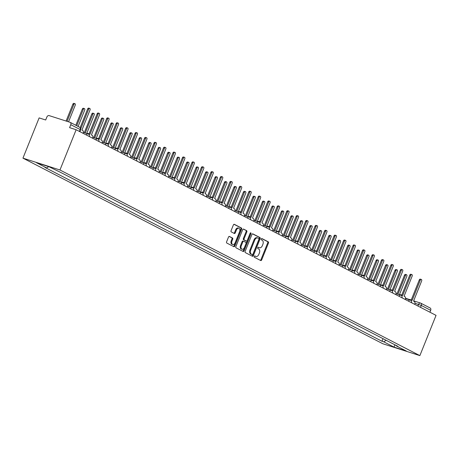 <?xml version="1.0" encoding="UTF-8"?>
<svg xmlns="http://www.w3.org/2000/svg" width="459" height="459" viewBox="0 0 459 459"><rect width="100%" height="100%" fill="white"/><g stroke="black" fill="none" stroke-linecap="round" stroke-linejoin="round"><path stroke-width="0.69" d="M254.223 256.397A0.711 0.465 107.7 0 0 254.378 257.269L260.712 260.534A1.01 0.666 107.7 0 0 260.781 260.563A1.01 0.666 107.7 0 0 261.682 259.903L268.458 243.058A1.01 0.666 107.7 0 0 268.24 241.813L261.905 238.542A0.711 0.465 107.7 0 0 261.378 239.856L262.198 240.281A3.242 2.129 107.7 0 1 262.898 244.257L262.336 245.663A3.242 2.129 107.7 0 1 259.438 247.762A3.242 2.129 107.7 0 1 259.226 247.676L258.406 247.252A0.711 0.465 107.7 0 0 257.878 248.56L258.698 248.985A3.242 2.129 107.7 0 1 259.398 252.966L258.836 254.366A3.242 2.129 107.7 0 1 255.938 256.472A3.242 2.129 107.7 0 1 255.726 256.38L254.906 255.956A0.711 0.465 107.7 0 0 254.223 256.397M229.471 236.454A1.01 0.666 107.7 0 0 229.408 236.425A1.01 0.666 107.7 0 0 228.502 237.085L226.603 241.813A1.01 0.666 107.7 0 0 226.821 243.058L233.855 246.684A1.01 0.666 107.7 0 0 233.924 246.713A1.01 0.666 107.7 0 0 234.824 246.053L241.6 229.202A1.01 0.666 107.7 0 0 241.382 227.962L234.348 224.331A1.01 0.666 107.7 0 0 234.279 224.302A1.01 0.666 107.7 0 0 233.373 224.962L231.078 230.67A1.01 0.666 107.7 0 0 231.296 231.915L234.308 233.47A1.01 0.666 107.7 0 0 234.377 233.493A1.01 0.666 107.7 0 0 235.283 232.839L236.419 230.005A2.708 1.779 107.7 0 1 238.841 228.249A2.708 1.779 107.7 0 1 239.609 231.652L235.151 242.748A2.708 1.779 107.7 0 1 232.73 244.504A2.708 1.779 107.7 0 1 231.961 241.101L232.702 239.254A1.01 0.666 107.7 0 0 232.483 238.009L229.334 236.408M59.963 169.991L76.142 129.742L436.05 315.367L419.87 355.616L59.963 169.991L22.95 158.143L382.858 343.768L419.87 355.616M245.14 251.371A1.01 0.666 107.7 0 0 245.358 252.616L252.393 256.242A1.01 0.666 107.7 0 0 252.461 256.271A1.01 0.666 107.7 0 0 253.368 255.617L260.138 238.766A1.01 0.666 107.7 0 0 259.92 237.521L252.886 233.895A1.01 0.666 107.7 0 0 252.817 233.866A1.01 0.666 107.7 0 0 251.916 234.526L245.14 251.371M243.127 251.463L236.092 247.837A1.01 0.666 107.7 0 1 235.869 246.592L242.645 229.741A1.01 0.666 107.7 0 1 243.551 229.087A1.01 0.666 107.7 0 1 243.614 229.116L246.626 230.665A1.01 0.666 107.7 0 1 246.844 231.91L244.102 238.743A1.01 0.666 107.7 0 0 244.32 239.988L246.317 241.015A1.01 0.666 107.7 0 0 246.385 241.044A1.01 0.666 107.7 0 0 247.292 240.39L250.149 233.275A0.711 0.465 107.7 0 1 250.981 233.706L244.096 250.838A1.01 0.666 107.7 0 1 243.19 251.492A1.01 0.666 107.7 0 1 243.127 251.463M76.142 129.742L69.59 127.648L70.778 124.693A2.066 1.543 -62.7 0 0 70.244 122.387A2.066 1.543 -62.7 0 0 70.066 122.312L49.113 115.605A2.066 1.543 -62.7 0 0 46.87 117.039L45.682 119.994L39.13 117.9L22.95 158.143M429.974 307.932A2.066 1.543 117.3 0 1 430.152 308.006A2.066 1.543 117.3 0 1 430.685 310.313L421.276 305.459L414.993 303.21M429.928 312.212L430.685 310.313M396.042 345.392L396.163 345.793L406.37 351.055L393.931 347.073L383.73 341.812L386.134 340.28M48.74 166.634L46.657 167.965L44.919 167.409L381.991 341.255L383.73 341.812M46.657 167.965L36.45 162.704L48.889 166.686L60.829 172.504L397.907 346.35L396.163 345.793M383.03 338.673L381.991 341.255M393.931 347.073L395.038 344.87M254.613 255.95L254.986 256.145A3.242 2.129 107.7 0 0 255.198 256.231A3.242 2.129 107.7 0 0 255.428 256.283M258.928 247.579A3.242 2.129 107.7 0 1 258.698 247.527A3.242 2.129 107.7 0 1 258.486 247.435L258.113 247.246M260.31 260.328A1.01 0.666 107.7 0 0 260.942 259.668L267.717 242.817A1.01 0.666 107.7 0 0 267.499 241.577L261.613 238.542M251.997 256.036A1.01 0.666 107.7 0 0 252.628 255.382L259.398 238.531A1.01 0.666 107.7 0 0 259.18 237.286L252.548 233.866M252.266 254.596A0.711 0.465 107.7 0 0 252.949 254.154L258.893 239.363A0.711 0.465 107.7 0 0 258.738 238.496L257.872 238.049A3.242 2.129 107.7 0 0 257.66 237.957A3.242 2.129 107.7 0 0 254.762 240.063L250.7 250.172A3.242 2.129 107.7 0 0 251.4 254.148L252.266 254.596L251.526 254.361A0.711 0.465 107.7 0 0 251.624 254.389M257.132 237.814A3.242 2.129 107.7 0 0 256.92 237.722A3.242 2.129 107.7 0 0 254.022 239.822L254.762 240.063M251.526 254.361L250.66 253.913A3.242 2.129 107.7 0 1 249.96 249.931L254.022 239.822M243.276 229.081L246.626 230.665M245.714 240.826A1.01 0.666 107.7 0 1 245.645 240.809A1.01 0.666 107.7 0 1 245.576 240.78L243.58 239.753A1.01 0.666 107.7 0 1 243.362 238.508L246.104 231.675A1.01 0.666 107.7 0 0 245.886 230.429M242.725 251.257A1.01 0.666 107.7 0 0 243.356 250.597L250.241 233.47A0.711 0.465 107.7 0 0 250.316 233M241.25 245.835A2.708 1.779 107.7 0 0 242.019 249.237A2.708 1.779 107.7 0 0 244.44 247.481L246.013 243.574A1.01 0.666 107.7 0 0 245.789 242.329L243.792 241.296A1.01 0.666 107.7 0 0 243.723 241.268A1.01 0.666 107.7 0 0 242.822 241.927L241.25 245.835L240.51 245.599A2.708 1.779 107.7 0 0 241.279 249.002L242.019 249.237M243.654 241.25L243.052 241.061A1.01 0.666 107.7 0 0 242.983 241.032A1.01 0.666 107.7 0 0 242.082 241.692L242.822 241.927M240.51 245.599L242.082 241.692M232.73 244.504L231.99 244.263A2.708 1.779 107.7 0 1 231.221 240.866L231.961 239.013A1.01 0.666 107.7 0 0 231.743 237.773L229.133 236.425M238.841 228.249L238.101 228.014A2.708 1.779 107.7 0 0 235.679 229.77L236.419 230.005M233.906 233.264A1.01 0.666 107.7 0 0 234.543 232.604L235.679 229.77M233.453 246.477A1.01 0.666 107.7 0 0 234.084 245.817L240.86 228.966A1.01 0.666 107.7 0 0 240.642 227.721L234.004 224.302M399.405 294.741L406.852 276.209A1.188 0.78 107.7 0 0 406.513 274.723A1.188 0.78 107.7 0 0 405.452 275.492L397.907 294.259M396.949 293.955L404.494 275.182A1.188 0.78 -72.3 0 1 405.549 274.413L406.513 274.723M414.672 304.34L414.787 304.059A2.066 1.354 107.7 0 0 414.339 301.529L413.548 301.121L421.655 280.948A1.188 0.78 107.7 0 0 421.316 279.462A1.188 0.78 107.7 0 0 420.26 280.231L412.148 300.398L411.362 299.991A2.066 1.354 107.7 0 0 411.224 299.934A2.066 1.354 107.7 0 0 410.312 300.088A2.066 1.354 -72.3 0 0 410.18 300.043L405.492 298.539M409.353 299.779A2.066 1.354 -72.3 0 1 410.26 299.629A2.066 1.354 -72.3 0 1 410.398 299.687M411.247 299.945L419.296 279.921A1.188 0.78 -72.3 0 1 420.358 279.152L421.316 279.462M389.926 289.853L397.379 271.326A1.188 0.78 107.7 0 0 397.041 269.835A1.188 0.78 107.7 0 0 395.979 270.603L388.434 289.377M387.471 289.067L395.015 270.294A1.188 0.78 -72.3 0 1 396.077 269.525L397.041 269.835M380.454 284.964L387.901 266.438A1.188 0.78 107.7 0 0 387.562 264.946A1.188 0.78 107.7 0 0 386.507 265.715L378.962 284.488M377.998 284.178L385.543 265.411A1.188 0.78 -72.3 0 1 386.604 264.642L387.562 264.946M405.199 299.457L405.308 299.176A2.066 1.354 107.7 0 0 404.861 296.64L404.075 296.233L412.182 276.066A1.188 0.78 107.7 0 0 411.843 274.574A1.188 0.78 107.7 0 0 410.782 275.343L402.675 295.516L401.889 295.108A2.066 1.354 107.7 0 0 401.745 295.051A2.066 1.354 107.7 0 0 400.833 295.2M399.875 294.89A2.066 1.354 -72.3 0 1 400.787 294.741A2.066 1.354 -72.3 0 1 400.925 294.798M401.774 295.057L409.824 275.033A1.188 0.78 -72.3 0 1 410.88 274.264L411.843 274.574M395.721 294.569L395.836 294.288A2.066 1.354 107.7 0 0 395.388 291.752L394.597 291.345L402.704 271.177A1.188 0.78 107.7 0 0 402.371 269.685A1.188 0.78 107.7 0 0 401.309 270.454L393.202 290.627L392.411 290.22A2.066 1.354 107.7 0 0 392.273 290.163A2.066 1.354 107.7 0 0 391.361 290.317M390.402 290.002A2.066 1.354 -72.3 0 1 391.309 289.853A2.066 1.354 -72.3 0 1 391.447 289.91M392.296 290.168L400.346 270.15A1.188 0.78 -72.3 0 1 401.407 269.381L402.371 269.685M370.981 280.082L378.428 261.55A1.188 0.78 107.7 0 0 378.09 260.064A1.188 0.78 107.7 0 0 377.028 260.832L369.484 279.6M368.525 279.29L376.07 260.523A1.188 0.78 -72.3 0 1 377.126 259.754L378.09 260.064M361.503 275.193L368.956 256.667A1.188 0.78 107.7 0 0 368.617 255.175A1.188 0.78 107.7 0 0 367.556 255.944L360.011 274.712M359.047 274.407L366.592 255.634A1.188 0.78 -72.3 0 1 367.653 254.865L368.617 255.175M352.03 270.305L359.477 251.779A1.188 0.78 107.7 0 0 359.139 250.287A1.188 0.78 107.7 0 0 358.083 251.056L350.538 269.829M349.574 269.519L357.119 250.752A1.188 0.78 -72.3 0 1 358.181 249.983L359.139 250.287M386.249 289.681L386.363 289.399A2.066 1.354 107.7 0 0 385.916 286.869L385.124 286.462L393.231 266.289A1.188 0.78 107.7 0 0 392.893 264.803A1.188 0.78 107.7 0 0 391.837 265.572L383.724 285.739L382.938 285.332A2.066 1.354 107.7 0 0 382.8 285.274A2.066 1.354 107.7 0 0 381.888 285.429A2.066 1.354 -72.3 0 0 381.756 285.383L377.069 283.88M380.93 285.119A2.066 1.354 -72.3 0 1 381.836 284.97A2.066 1.354 -72.3 0 1 381.974 285.028M382.823 285.286L390.873 265.262A1.188 0.78 -72.3 0 1 391.934 264.493L392.893 264.803M376.776 284.798L376.885 284.517A2.066 1.354 107.7 0 0 376.437 281.981L375.651 281.574L383.758 261.406A1.188 0.78 107.7 0 0 383.42 259.914A1.188 0.78 107.7 0 0 382.358 260.683L374.251 280.856L373.465 280.449A2.066 1.354 107.7 0 0 373.322 280.392A2.066 1.354 107.7 0 0 372.41 280.541M371.451 280.231A2.066 1.354 -72.3 0 1 372.364 280.082A2.066 1.354 -72.3 0 1 372.501 280.139M373.351 280.397L381.4 260.373A1.188 0.78 -72.3 0 1 382.456 259.605L383.42 259.914M367.298 279.91L367.412 279.629A2.066 1.354 107.7 0 0 366.965 277.093L366.173 276.685L374.286 256.518A1.188 0.78 107.7 0 0 373.947 255.026A1.188 0.78 107.7 0 0 372.886 255.795L364.779 275.968L363.987 275.561A2.066 1.354 107.7 0 0 363.849 275.503A2.066 1.354 107.7 0 0 362.937 275.658M361.979 275.343A2.066 1.354 -72.3 0 1 362.885 275.193A2.066 1.354 -72.3 0 1 363.023 275.251M363.872 275.509L371.922 255.491A1.188 0.78 -72.3 0 1 372.983 254.716L373.947 255.026M342.557 265.422L350.005 246.89A1.188 0.78 107.7 0 0 349.666 245.404A1.188 0.78 107.7 0 0 348.605 246.173L341.06 264.941M340.102 264.631L347.647 245.863A1.188 0.78 -72.3 0 1 348.702 245.095L349.666 245.404M357.825 275.021L357.94 274.74A2.066 1.354 107.7 0 0 357.492 272.21L356.7 271.803L364.807 251.63A1.188 0.78 107.7 0 0 364.469 250.144A1.188 0.78 107.7 0 0 363.413 250.912L355.3 271.08L354.514 270.672A2.066 1.354 107.7 0 0 354.377 270.615A2.066 1.354 107.7 0 0 353.464 270.77A2.066 1.354 -72.3 0 0 353.332 270.724L348.645 269.221M352.506 270.46A2.066 1.354 -72.3 0 1 353.413 270.311A2.066 1.354 -72.3 0 1 353.55 270.368M354.4 270.626L362.449 250.603A1.188 0.78 -72.3 0 1 363.511 249.834L364.469 250.144M333.079 260.534L340.532 242.008A1.188 0.78 107.7 0 0 340.194 240.516A1.188 0.78 107.7 0 0 339.132 241.285L331.587 260.052M330.623 259.748L338.168 240.975A1.188 0.78 -72.3 0 1 339.23 240.206L340.194 240.516M348.352 270.139L348.461 269.858A2.066 1.354 107.7 0 0 348.014 267.322L347.228 266.914L355.335 246.747A1.188 0.78 107.7 0 0 354.996 245.255A1.188 0.78 107.7 0 0 353.935 246.024L345.828 266.197L345.042 265.79A2.066 1.354 107.7 0 0 344.898 265.732A2.066 1.354 107.7 0 0 343.986 265.881M343.028 265.572A2.066 1.354 -72.3 0 1 343.94 265.422A2.066 1.354 -72.3 0 1 344.078 265.48M344.927 265.738L352.977 245.714A1.188 0.78 -72.3 0 1 354.032 244.945L354.996 245.255M323.606 255.646L331.054 237.119A1.188 0.78 107.7 0 0 330.715 235.628A1.188 0.78 107.7 0 0 329.66 236.396L322.115 255.17M321.151 254.86L328.696 236.092A1.188 0.78 -72.3 0 1 329.757 235.324L330.715 235.628M338.874 265.25L338.989 264.969A2.066 1.354 107.7 0 0 338.541 262.433L337.749 262.026L345.862 241.859A1.188 0.78 107.7 0 0 345.524 240.367A1.188 0.78 107.7 0 0 344.462 241.136L336.355 261.309L335.563 260.901A2.066 1.354 107.7 0 0 335.426 260.844A2.066 1.354 107.7 0 0 334.513 260.999A2.066 1.354 -72.3 0 0 334.387 260.953L329.694 259.45M333.555 260.683A2.066 1.354 -72.3 0 1 334.462 260.534A2.066 1.354 -72.3 0 1 334.6 260.592M335.449 260.85L343.498 240.832A1.188 0.78 -72.3 0 1 344.56 240.057L345.524 240.367M314.134 250.757L321.581 232.231A1.188 0.78 107.7 0 0 321.243 230.745A1.188 0.78 107.7 0 0 320.181 231.514L312.636 250.281M311.678 249.971L319.223 231.204A1.188 0.78 -72.3 0 1 320.279 230.435L321.243 230.745M329.401 260.362L329.516 260.081A2.066 1.354 107.7 0 0 329.069 257.551L328.277 257.143L336.384 236.97A1.188 0.78 107.7 0 0 336.045 235.478A1.188 0.78 107.7 0 0 334.99 236.253L326.877 256.42L326.091 256.013A2.066 1.354 107.7 0 0 325.953 255.956A2.066 1.354 107.7 0 0 325.041 256.111M324.083 255.801A2.066 1.354 -72.3 0 1 324.989 255.652A2.066 1.354 -72.3 0 1 325.127 255.703M325.976 255.967L334.026 235.943A1.188 0.78 -72.3 0 1 335.087 235.174L336.045 235.478M304.656 245.875L312.109 227.348A1.188 0.78 107.7 0 0 311.77 225.857A1.188 0.78 107.7 0 0 310.709 226.626L303.164 245.393M302.2 245.089L309.745 226.316A1.188 0.78 -72.3 0 1 310.806 225.547L311.77 225.857M295.183 240.986L302.63 222.46A1.188 0.78 107.7 0 0 302.292 220.968A1.188 0.78 107.7 0 0 301.236 221.737L293.691 240.51M292.727 240.2L300.272 221.433A1.188 0.78 -72.3 0 1 301.334 220.664L302.292 220.968M285.71 236.098L293.158 217.572A1.188 0.78 107.7 0 0 292.819 216.086A1.188 0.78 107.7 0 0 291.758 216.855L284.213 235.622M283.255 235.312L290.799 216.545A1.188 0.78 -72.3 0 1 291.855 215.776L292.819 216.086M276.232 231.216L283.685 212.689A1.188 0.78 107.7 0 0 283.346 211.197A1.188 0.78 107.7 0 0 282.285 211.966L274.74 230.734M273.776 230.429L281.321 211.656A1.188 0.78 -72.3 0 1 282.383 210.888L283.346 211.197M266.759 226.327L274.207 207.801A1.188 0.78 107.7 0 0 273.868 206.309A1.188 0.78 107.7 0 0 272.812 207.078L265.268 225.851M264.304 225.541L271.848 206.774A1.188 0.78 -72.3 0 1 272.91 205.999L273.868 206.309M257.287 221.439L264.734 202.912A1.188 0.78 107.7 0 0 264.395 201.426A1.188 0.78 107.7 0 0 263.334 202.195L255.789 220.963M254.831 220.653L262.376 201.885A1.188 0.78 -72.3 0 1 263.432 201.117L264.395 201.426M319.929 255.479L320.038 255.198A2.066 1.354 107.7 0 0 319.59 252.662L318.804 252.255L326.911 232.082A1.188 0.78 107.7 0 0 326.573 230.596A1.188 0.78 107.7 0 0 325.511 231.365L317.404 251.532L316.618 251.13A2.066 1.354 107.7 0 0 316.475 251.073A2.066 1.354 107.7 0 0 315.562 251.222M314.604 250.912A2.066 1.354 -72.3 0 1 315.517 250.763A2.066 1.354 -72.3 0 1 315.654 250.821M316.503 251.079L324.553 231.055A1.188 0.78 -72.3 0 1 325.609 230.286L326.573 230.596M310.45 250.591L310.565 250.31A2.066 1.354 107.7 0 0 310.118 247.774L309.326 247.367L317.439 227.199A1.188 0.78 107.7 0 0 317.1 225.708A1.188 0.78 107.7 0 0 316.039 226.476L307.932 246.649L307.14 246.242A2.066 1.354 107.7 0 0 307.002 246.185L315.075 226.172A1.188 0.78 -72.3 0 1 316.136 225.398L317.1 225.708M305.132 246.024A2.066 1.354 -72.3 0 1 306.038 245.875A2.066 1.354 -72.3 0 1 306.176 245.932M306.038 245.875L307.002 246.185A2.066 1.354 107.7 0 0 306.09 246.334A2.066 1.354 -72.3 0 0 305.964 246.294L301.27 244.79M300.978 245.703L301.093 245.422A2.066 1.354 107.7 0 0 300.645 242.891L299.853 242.484L307.96 222.311A1.188 0.78 107.7 0 0 307.622 220.819A1.188 0.78 107.7 0 0 306.566 221.594L298.453 241.761L297.667 241.354A2.066 1.354 107.7 0 0 297.53 241.296A2.066 1.354 107.7 0 0 296.617 241.451A2.066 1.354 -72.3 0 0 296.485 241.405L291.798 239.902M295.659 241.141A2.066 1.354 -72.3 0 1 296.566 240.986A2.066 1.354 -72.3 0 1 296.703 241.044M297.552 241.308L305.602 221.284A1.188 0.78 -72.3 0 1 306.664 220.515L307.622 220.819M291.505 240.82L291.614 240.539A2.066 1.354 107.7 0 0 291.167 238.003L290.381 237.596L298.488 217.423A1.188 0.78 107.7 0 0 298.149 215.937A1.188 0.78 107.7 0 0 297.088 216.705L288.981 236.873L288.195 236.465A2.066 1.354 107.7 0 0 288.051 236.414A2.066 1.354 107.7 0 0 287.139 236.563M286.181 236.253A2.066 1.354 -72.3 0 1 287.093 236.104A2.066 1.354 -72.3 0 1 287.231 236.161M288.08 236.419L296.13 216.396A1.188 0.78 -72.3 0 1 297.185 215.627L298.149 215.937M282.027 235.932L282.142 235.651A2.066 1.354 107.7 0 0 281.694 233.115L280.902 232.707L289.015 212.54A1.188 0.78 107.7 0 0 288.677 211.048A1.188 0.78 107.7 0 0 287.615 211.817L279.508 231.99L278.716 231.583A2.066 1.354 107.7 0 0 278.579 231.525A2.066 1.354 107.7 0 0 277.666 231.675A2.066 1.354 -72.3 0 0 277.54 231.634L272.847 230.131M276.708 231.365A2.066 1.354 -72.3 0 1 277.615 231.216A2.066 1.354 -72.3 0 1 277.752 231.273M278.602 231.531L286.651 211.513A1.188 0.78 -72.3 0 1 287.713 210.738L288.677 211.048M272.554 231.043L272.669 230.762A2.066 1.354 107.7 0 0 272.221 228.232L271.43 227.825L279.537 207.652A1.188 0.78 107.7 0 0 279.198 206.16A1.188 0.78 107.7 0 0 278.143 206.934L270.03 227.102L269.244 226.694A2.066 1.354 107.7 0 0 269.106 226.637A2.066 1.354 107.7 0 0 268.194 226.792A2.066 1.354 -72.3 0 0 268.062 226.746L263.374 225.243M267.236 226.482A2.066 1.354 -72.3 0 1 268.142 226.327A2.066 1.354 -72.3 0 1 268.28 226.385M269.129 226.648L277.179 206.625A1.188 0.78 -72.3 0 1 278.24 205.856L279.198 206.16M247.808 216.556L255.261 198.03A1.188 0.78 107.7 0 0 254.923 196.538A1.188 0.78 107.7 0 0 253.861 197.307L246.317 216.074M245.353 215.77L252.898 196.997A1.188 0.78 -72.3 0 1 253.959 196.228L254.923 196.538M263.082 226.161L263.191 225.88A2.066 1.354 107.7 0 0 262.743 223.344L261.957 222.936L270.064 202.763A1.188 0.78 107.7 0 0 269.726 201.277A1.188 0.78 107.7 0 0 268.664 202.046L260.557 222.213L259.771 221.806A2.066 1.354 107.7 0 0 259.633 221.749A2.066 1.354 107.7 0 0 258.715 221.904M257.757 221.594A2.066 1.354 -72.3 0 1 258.669 221.445A2.066 1.354 -72.3 0 1 258.807 221.502M259.656 221.76L267.706 201.736A1.188 0.78 -72.3 0 1 268.762 200.967L269.726 201.277M238.336 211.668L245.783 193.141A1.188 0.78 107.7 0 0 245.45 191.65A1.188 0.78 107.7 0 0 244.389 192.419L236.844 211.192M235.88 210.882L243.425 192.114A1.188 0.78 -72.3 0 1 244.486 191.34L245.45 191.65M253.603 221.272L253.718 220.991A2.066 1.354 107.7 0 0 253.27 218.455L252.479 218.048L260.592 197.881A1.188 0.78 107.7 0 0 260.253 196.389A1.188 0.78 107.7 0 0 259.192 197.158L251.084 217.331L250.293 216.923A2.066 1.354 107.7 0 0 250.155 216.866A2.066 1.354 107.7 0 0 249.243 217.015M248.285 216.705A2.066 1.354 -72.3 0 1 249.191 216.556A2.066 1.354 -72.3 0 1 249.329 216.614M250.178 216.872L258.228 196.848A1.188 0.78 -72.3 0 1 259.289 196.079L260.253 196.389M228.863 206.779L236.31 188.253A1.188 0.78 107.7 0 0 235.972 186.761A1.188 0.78 107.7 0 0 234.91 187.536L227.366 206.303M226.407 205.993L233.952 187.226A1.188 0.78 -72.3 0 1 235.008 186.457L235.972 186.761M244.131 216.384L244.245 216.103A2.066 1.354 107.7 0 0 243.798 213.573L243.006 213.165L251.113 192.992A1.188 0.78 107.7 0 0 250.775 191.501A1.188 0.78 107.7 0 0 249.719 192.275L241.606 212.442L240.82 212.035A2.066 1.354 107.7 0 0 240.682 211.978A2.066 1.354 107.7 0 0 239.77 212.133A2.066 1.354 -72.3 0 0 239.638 212.087L234.951 210.583M238.812 211.823A2.066 1.354 -72.3 0 1 239.718 211.668A2.066 1.354 -72.3 0 1 239.856 211.725M240.705 211.989L248.755 191.965A1.188 0.78 -72.3 0 1 249.816 191.196L250.775 191.501M219.385 201.897L226.838 183.365A1.188 0.78 107.7 0 0 226.499 181.879A1.188 0.78 107.7 0 0 225.438 182.648L217.893 201.415M216.929 201.111L224.474 182.338A1.188 0.78 -72.3 0 1 225.535 181.569L226.499 181.879M234.658 211.501L234.767 211.22A2.066 1.354 107.7 0 0 234.319 208.684L233.533 208.277L241.641 188.104A1.188 0.78 107.7 0 0 241.302 186.618A1.188 0.78 107.7 0 0 240.241 187.387L232.134 207.554L231.347 207.147A2.066 1.354 107.7 0 0 231.21 207.089L239.282 187.077A1.188 0.78 -72.3 0 1 240.338 186.308L241.302 186.618M229.334 206.934A2.066 1.354 -72.3 0 1 230.246 206.785A2.066 1.354 -72.3 0 1 230.384 206.843M230.246 206.785L231.21 207.089A2.066 1.354 107.7 0 0 230.292 207.244M209.912 197.009L217.359 178.482A1.188 0.78 107.7 0 0 217.027 176.99A1.188 0.78 107.7 0 0 215.965 177.759L208.42 196.532M207.457 196.222L215.001 177.455A1.188 0.78 -72.3 0 1 216.063 176.681L217.027 176.99M225.18 206.613L225.294 206.332A2.066 1.354 107.7 0 0 224.847 203.796L224.055 203.389L232.168 183.221A1.188 0.78 107.7 0 0 231.829 181.73A1.188 0.78 107.7 0 0 230.768 182.498L222.661 202.671L221.869 202.264A2.066 1.354 107.7 0 0 221.731 202.207A2.066 1.354 107.7 0 0 220.819 202.356M219.861 202.046A2.066 1.354 -72.3 0 1 220.768 201.897A2.066 1.354 -72.3 0 1 220.905 201.954M221.754 202.212L229.804 182.189A1.188 0.78 -72.3 0 1 230.866 181.42L231.829 181.73M200.44 192.12L207.887 173.594A1.188 0.78 107.7 0 0 207.548 172.102A1.188 0.78 107.7 0 0 206.487 172.877L198.942 191.644M197.984 191.334L205.529 172.567A1.188 0.78 -72.3 0 1 206.584 171.798L207.548 172.102M215.707 201.725L215.822 201.444A2.066 1.354 107.7 0 0 215.374 198.913L214.582 198.506L222.69 178.333A1.188 0.78 107.7 0 0 222.357 176.841A1.188 0.78 107.7 0 0 221.295 177.61L213.188 197.783L212.397 197.376A2.066 1.354 107.7 0 0 212.259 197.318A2.066 1.354 107.7 0 0 211.347 197.473A2.066 1.354 -72.3 0 0 211.215 197.427L206.527 195.924M210.388 197.163A2.066 1.354 -72.3 0 1 211.295 197.009A2.066 1.354 -72.3 0 1 211.433 197.066M212.282 197.33L220.331 177.306A1.188 0.78 -72.3 0 1 221.393 176.537L222.357 176.841M190.961 187.238L198.414 168.705A1.188 0.78 107.7 0 0 198.076 167.219A1.188 0.78 107.7 0 0 197.014 167.988L189.469 186.756M188.506 186.452L196.05 167.678A1.188 0.78 -72.3 0 1 197.112 166.91L198.076 167.219M206.234 196.842L206.343 196.561A2.066 1.354 107.7 0 0 205.896 194.025L205.11 193.618L213.217 173.445A1.188 0.78 107.7 0 0 212.878 171.959A1.188 0.78 107.7 0 0 211.817 172.727L203.71 192.895L202.924 192.487A2.066 1.354 107.7 0 0 202.786 192.43A2.066 1.354 107.7 0 0 201.868 192.585M200.91 192.275A2.066 1.354 -72.3 0 1 201.822 192.126A2.066 1.354 -72.3 0 1 201.96 192.183M202.809 192.441L210.859 172.418A1.188 0.78 -72.3 0 1 211.915 171.649L212.878 171.959M181.489 182.349L188.936 163.823A1.188 0.78 107.7 0 0 188.603 162.331A1.188 0.78 107.7 0 0 187.542 163.1L179.997 181.873M179.033 181.563L186.578 162.796A1.188 0.78 -72.3 0 1 187.639 162.021L188.603 162.331M196.756 191.954L196.871 191.673A2.066 1.354 107.7 0 0 196.423 189.137L195.632 188.729L203.744 168.562A1.188 0.78 107.7 0 0 203.406 167.07A1.188 0.78 107.7 0 0 202.344 167.839L194.237 188.012L193.446 187.605A2.066 1.354 107.7 0 0 193.308 187.547A2.066 1.354 107.7 0 0 192.396 187.697A2.066 1.354 -72.3 0 0 192.269 187.651L187.576 186.153M191.437 187.387A2.066 1.354 -72.3 0 1 192.344 187.238A2.066 1.354 -72.3 0 1 192.487 187.295M193.331 187.553L201.381 167.529A1.188 0.78 -72.3 0 1 202.442 166.76L203.406 167.07M172.016 177.461L179.463 158.934A1.188 0.78 107.7 0 0 179.125 157.443A1.188 0.78 107.7 0 0 178.063 158.217L170.518 176.985M169.56 176.675L177.105 157.907A1.188 0.78 -72.3 0 1 178.161 157.139L179.125 157.443M187.283 187.065L187.398 186.784A2.066 1.354 107.7 0 0 186.951 184.254L186.159 183.847L194.266 163.674A1.188 0.78 107.7 0 0 193.933 162.182A1.188 0.78 107.7 0 0 192.872 162.951L184.765 183.124L183.973 182.716A2.066 1.354 107.7 0 0 183.835 182.659A2.066 1.354 107.7 0 0 182.923 182.814M181.965 182.498A2.066 1.354 -72.3 0 1 182.871 182.349A2.066 1.354 -72.3 0 1 183.009 182.407M183.858 182.671L191.908 162.647A1.188 0.78 -72.3 0 1 192.969 161.878L193.933 162.182M162.538 172.578L169.991 154.046A1.188 0.78 107.7 0 0 169.652 152.56A1.188 0.78 107.7 0 0 168.591 153.329L161.046 172.096M160.082 171.792L167.627 153.019A1.188 0.78 -72.3 0 1 168.688 152.25L169.652 152.56M177.811 182.183L177.92 181.902A2.066 1.354 107.7 0 0 177.472 179.366L176.686 178.958L184.793 158.785A1.188 0.78 107.7 0 0 184.455 157.299A1.188 0.78 107.7 0 0 183.393 158.068L175.286 178.235L174.5 177.828A2.066 1.354 107.7 0 0 174.363 177.771A2.066 1.354 107.7 0 0 173.445 177.926M172.486 177.616A2.066 1.354 -72.3 0 1 173.399 177.467A2.066 1.354 -72.3 0 1 173.536 177.524M174.386 177.782L182.435 157.758A1.188 0.78 -72.3 0 1 183.491 156.989L184.455 157.299M153.065 167.69L160.512 149.164A1.188 0.78 107.7 0 0 160.18 147.672A1.188 0.78 107.7 0 0 159.118 148.441L151.573 167.214M150.609 166.904L158.154 148.137A1.188 0.78 -72.3 0 1 159.216 147.362L160.18 147.672M168.333 177.294L168.447 177.013A2.066 1.354 107.7 0 0 168 174.477L167.208 174.07L175.321 153.903A1.188 0.78 107.7 0 0 174.982 152.411A1.188 0.78 107.7 0 0 173.921 153.18L165.814 173.353L165.022 172.945A2.066 1.354 107.7 0 0 164.884 172.888A2.066 1.354 107.7 0 0 163.972 173.037A2.066 1.354 -72.3 0 0 163.846 172.991L159.153 171.494M163.014 172.727A2.066 1.354 -72.3 0 1 163.92 172.578A2.066 1.354 -72.3 0 1 164.064 172.636M164.913 172.894L172.957 152.87A1.188 0.78 -72.3 0 1 174.018 152.101L174.982 152.411M143.592 162.802L151.04 144.275A1.188 0.78 107.7 0 0 150.701 142.783A1.188 0.78 107.7 0 0 149.64 143.558L142.095 162.325M141.137 162.016L148.682 143.248A1.188 0.78 -72.3 0 1 149.737 142.479L150.701 142.783M158.86 172.406L158.975 172.125A2.066 1.354 107.7 0 0 158.527 169.595L157.735 169.187L165.842 149.014A1.188 0.78 107.7 0 0 165.51 147.523A1.188 0.78 107.7 0 0 164.448 148.291L156.341 168.464L155.549 168.057A2.066 1.354 107.7 0 0 155.412 168A2.066 1.354 107.7 0 0 154.499 168.155A2.066 1.354 -72.3 0 0 154.367 168.109L149.68 166.606M153.541 167.839A2.066 1.354 -72.3 0 1 154.448 167.69A2.066 1.354 -72.3 0 1 154.585 167.747M155.435 168.011L163.484 147.987A1.188 0.78 -72.3 0 1 164.546 147.219L165.51 147.523M134.114 157.919L141.567 139.387A1.188 0.78 107.7 0 0 141.229 137.901A1.188 0.78 107.7 0 0 140.167 138.67L132.622 157.437M131.658 157.133L139.203 138.36A1.188 0.78 -72.3 0 1 140.265 137.591L141.229 137.901M149.387 167.524L149.496 167.237A2.066 1.354 107.7 0 0 149.049 164.706L148.263 164.299L156.37 144.126A1.188 0.78 107.7 0 0 156.031 142.64A1.188 0.78 107.7 0 0 154.97 143.409L146.863 163.576L146.077 163.169A2.066 1.354 107.7 0 0 145.939 163.111A2.066 1.354 107.7 0 0 145.021 163.266M144.063 162.956A2.066 1.354 -72.3 0 1 144.975 162.807A2.066 1.354 -72.3 0 1 145.113 162.865M145.962 163.123L154.012 143.099A1.188 0.78 -72.3 0 1 155.067 142.33L156.031 142.64M124.641 153.031L132.089 134.504A1.188 0.78 107.7 0 0 131.756 133.012A1.188 0.78 107.7 0 0 130.695 133.781L123.15 152.554M122.186 152.245L129.731 133.471A1.188 0.78 -72.3 0 1 130.792 132.703L131.756 133.012M139.909 162.635L140.024 162.354A2.066 1.354 107.7 0 0 139.576 159.818L138.784 159.411L146.897 139.243A1.188 0.78 107.7 0 0 146.559 137.752A1.188 0.78 107.7 0 0 145.497 138.52L137.39 158.694L136.598 158.286A2.066 1.354 107.7 0 0 136.461 158.229A2.066 1.354 107.7 0 0 135.548 158.378A2.066 1.354 -72.3 0 0 135.422 158.332L130.729 156.835M134.59 158.068A2.066 1.354 -72.3 0 1 135.497 157.919A2.066 1.354 -72.3 0 1 135.64 157.976M136.489 158.235L144.533 138.211A1.188 0.78 -72.3 0 1 145.595 137.442L146.559 137.752M115.169 148.142L122.616 129.616A1.188 0.78 107.7 0 0 122.278 128.124A1.188 0.78 107.7 0 0 121.216 128.893L113.671 147.666M112.713 147.356L120.258 128.589A1.188 0.78 -72.3 0 1 121.314 127.82L122.278 128.124M130.436 157.747L130.551 157.466A2.066 1.354 107.7 0 0 130.104 154.935L129.312 154.528L137.419 134.355A1.188 0.78 107.7 0 0 137.086 132.863A1.188 0.78 107.7 0 0 136.025 133.632L127.918 153.805L127.126 153.398A2.066 1.354 107.7 0 0 126.988 153.34L135.061 133.328A1.188 0.78 -72.3 0 1 136.122 132.559L137.086 132.863M125.118 153.18A2.066 1.354 -72.3 0 1 126.024 153.031A2.066 1.354 -72.3 0 1 126.162 153.088M126.024 153.031L126.988 153.34A2.066 1.354 107.7 0 0 126.076 153.495A2.066 1.354 -72.3 0 0 125.944 153.449L121.256 151.946M105.69 143.26L113.143 124.728A1.188 0.78 107.7 0 0 112.805 123.242A1.188 0.78 107.7 0 0 111.744 124.01L104.199 142.778M103.235 142.474L110.78 123.7A1.188 0.78 -72.3 0 1 111.841 122.932L112.805 123.242M120.964 152.858L121.073 152.577A2.066 1.354 107.7 0 0 120.625 150.047L119.839 149.64L127.946 129.467A1.188 0.78 107.7 0 0 127.608 127.981A1.188 0.78 107.7 0 0 126.546 128.75L118.439 148.917L117.653 148.509A2.066 1.354 107.7 0 0 117.515 148.452A2.066 1.354 107.7 0 0 116.597 148.607M115.639 148.297A2.066 1.354 -72.3 0 1 116.552 148.148A2.066 1.354 -72.3 0 1 116.689 148.205M117.538 148.464L125.588 128.44A1.188 0.78 -72.3 0 1 126.644 127.671L127.608 127.981M96.218 138.371L103.665 119.845A1.188 0.78 107.7 0 0 103.332 118.353A1.188 0.78 107.7 0 0 102.271 119.122L94.726 137.895M93.762 137.585L101.307 118.812A1.188 0.78 -72.3 0 1 102.368 118.043L103.332 118.353M111.485 147.976L111.6 147.695A2.066 1.354 107.7 0 0 111.153 145.159L110.361 144.751L118.474 124.584A1.188 0.78 107.7 0 0 118.135 123.092A1.188 0.78 107.7 0 0 117.074 123.861L108.967 144.034L108.175 143.627A2.066 1.354 107.7 0 0 108.037 143.569A2.066 1.354 107.7 0 0 107.125 143.719M106.167 143.409A2.066 1.354 -72.3 0 1 107.073 143.26A2.066 1.354 -72.3 0 1 107.217 143.317M108.066 143.575L116.11 123.551A1.188 0.78 -72.3 0 1 117.171 122.782L118.135 123.092M86.745 133.483L94.193 114.957A1.188 0.78 107.7 0 0 93.854 113.465A1.188 0.78 107.7 0 0 92.793 114.234L85.248 133.007M84.29 132.697L91.834 113.93A1.188 0.78 -72.3 0 1 92.89 113.161L93.854 113.465M102.013 143.088L102.127 142.806A2.066 1.354 107.7 0 0 101.68 140.27L100.888 139.869L108.995 119.696A1.188 0.78 107.7 0 0 108.663 118.204A1.188 0.78 107.7 0 0 107.601 118.973L99.494 139.146L98.702 138.738A2.066 1.354 107.7 0 0 98.565 138.681A2.066 1.354 107.7 0 0 97.652 138.836A2.066 1.354 -72.3 0 0 97.52 138.79L92.833 137.287M96.694 138.52A2.066 1.354 -72.3 0 1 97.601 138.371A2.066 1.354 -72.3 0 1 97.738 138.429M98.587 138.687L106.637 118.669A1.188 0.78 -72.3 0 1 107.699 117.9L108.663 118.204M78.133 126.454L84.72 110.068A1.188 0.78 107.7 0 0 84.381 108.582A1.188 0.78 107.7 0 0 83.32 109.351L76.733 125.732M75.833 125.267L82.356 109.041A1.188 0.78 -72.3 0 1 83.418 108.272L84.381 108.582M92.54 138.199L92.649 137.918A2.066 1.354 107.7 0 0 92.202 135.388L91.416 134.98L99.523 114.807A1.188 0.78 107.7 0 0 99.184 113.321A1.188 0.78 107.7 0 0 98.123 114.09L90.016 134.257L89.23 133.85A2.066 1.354 107.7 0 0 89.092 133.793L97.165 113.78A1.188 0.78 -72.3 0 1 98.22 113.012L99.184 113.321M87.216 133.638A2.066 1.354 -72.3 0 1 88.128 133.489A2.066 1.354 -72.3 0 1 88.266 133.546M88.128 133.489L89.092 133.793A2.066 1.354 107.7 0 0 88.174 133.948M68.552 121.824L75.242 105.186A1.188 0.78 107.7 0 0 74.909 103.694A1.188 0.78 107.7 0 0 73.847 104.463L67.06 121.348M66.096 121.038L72.883 104.153A1.188 0.78 -72.3 0 1 73.945 103.384L74.909 103.694M83.062 133.317L83.177 133.035A2.066 1.354 107.7 0 0 82.729 130.499L81.937 130.092L90.05 109.925A1.188 0.78 107.7 0 0 89.712 108.433A1.188 0.78 107.7 0 0 88.65 109.202L80.761 128.83M80.164 127.608L87.686 108.892A1.188 0.78 -72.3 0 1 88.748 108.123L89.712 108.433M417.914 306.015L418.579 304.357A2.066 1.354 107.7 0 1 420.421 303.02A2.066 1.354 107.7 0 1 420.559 303.078A2.066 1.543 117.3 0 1 420.737 303.152A2.066 1.543 117.3 0 1 421.276 305.459L420.513 307.352M408.447 301.133A2.066 1.354 -72.3 0 1 410.18 300.043A2.066 2.066 0 0 1 411.494 302.705M398.974 296.244A2.066 1.354 -72.3 0 1 400.707 295.154A2.066 1.354 -72.3 0 1 400.845 295.212M389.502 291.362A2.066 1.354 -72.3 0 1 391.234 290.272A2.066 1.354 -72.3 0 1 391.372 290.329M380.023 286.473A2.066 1.354 -72.3 0 1 381.756 285.383A2.066 2.066 0 0 1 383.07 288.045M370.551 281.585A2.066 1.354 -72.3 0 1 372.283 280.495A2.066 1.354 -72.3 0 1 372.421 280.552M361.078 276.702A2.066 1.354 -72.3 0 1 362.811 275.612A2.066 1.354 -72.3 0 1 362.949 275.67M351.6 271.814A2.066 1.354 -72.3 0 1 353.332 270.724A2.066 2.066 0 0 1 354.646 273.386M342.127 266.926A2.066 1.354 -72.3 0 1 343.86 265.836A2.066 1.354 -72.3 0 1 343.998 265.893M332.655 262.043A2.066 1.354 -72.3 0 1 334.387 260.953A2.066 2.066 0 0 1 335.695 263.609M323.176 257.155A2.066 1.354 -72.3 0 1 324.909 256.065A2.066 1.354 -72.3 0 1 325.047 256.122M313.704 252.266A2.066 1.354 -72.3 0 1 315.436 251.176A2.066 1.354 -72.3 0 1 315.574 251.234M304.231 247.384A2.066 1.354 -72.3 0 1 305.964 246.294A2.066 2.066 0 0 1 307.272 248.95M294.753 242.495A2.066 1.354 -72.3 0 1 296.485 241.405A2.066 2.066 0 0 1 297.799 244.068M285.28 237.607A2.066 1.354 -72.3 0 1 287.013 236.517A2.066 1.354 -72.3 0 1 287.15 236.574M275.807 232.724A2.066 1.354 -72.3 0 1 277.54 231.634A2.066 2.066 0 0 1 278.848 234.291M266.329 227.836A2.066 1.354 -72.3 0 1 268.062 226.746A2.066 2.066 0 0 1 269.376 229.408M256.856 222.948A2.066 1.354 -72.3 0 1 258.589 221.858A2.066 1.354 -72.3 0 1 258.727 221.915M247.384 218.065A2.066 1.354 -72.3 0 1 249.117 216.969A2.066 1.354 -72.3 0 1 249.254 217.027M237.911 213.177A2.066 1.354 -72.3 0 1 239.638 212.087A2.066 2.066 0 0 1 240.952 214.749M228.433 208.288A2.066 1.354 -72.3 0 1 230.166 207.198A2.066 1.354 -72.3 0 1 230.303 207.256M218.96 203.406A2.066 1.354 -72.3 0 1 220.693 202.31A2.066 1.354 -72.3 0 1 220.831 202.367M209.488 198.517A2.066 1.354 -72.3 0 1 211.215 197.427A2.066 2.066 0 0 1 212.528 200.09M200.009 193.629A2.066 1.354 -72.3 0 1 201.742 192.539A2.066 1.354 -72.3 0 1 201.88 192.596M190.537 188.747A2.066 1.354 -72.3 0 1 192.269 187.651A2.066 2.066 0 0 1 193.578 190.313M181.064 183.858A2.066 1.354 -72.3 0 1 182.791 182.768A2.066 1.354 -72.3 0 1 182.929 182.825M171.586 178.97A2.066 1.354 -72.3 0 1 173.318 177.88A2.066 1.354 -72.3 0 1 173.456 177.937M162.113 174.087A2.066 1.354 -72.3 0 1 163.846 172.991A2.066 2.066 0 0 1 165.154 175.654M152.64 169.199A2.066 1.354 -72.3 0 1 154.367 168.109A2.066 2.066 0 0 1 155.681 170.771M143.162 164.311A2.066 1.354 -72.3 0 1 144.895 163.22A2.066 1.354 -72.3 0 1 145.033 163.278M133.689 159.428A2.066 1.354 -72.3 0 1 135.422 158.332A2.066 2.066 0 0 1 136.73 160.994M124.217 154.54A2.066 1.354 -72.3 0 1 125.944 153.449A2.066 2.066 0 0 1 127.258 156.112M114.739 149.651A2.066 1.354 -72.3 0 1 116.471 148.561A2.066 1.354 -72.3 0 1 116.609 148.618M105.266 144.769A2.066 1.354 -72.3 0 1 106.999 143.673A2.066 1.354 -72.3 0 1 107.136 143.73M95.793 139.88A2.066 1.354 -72.3 0 1 97.52 138.79A2.066 2.066 0 0 1 98.834 141.447M86.315 134.992A2.066 1.354 -72.3 0 1 88.048 133.902A2.066 1.354 -72.3 0 1 88.185 133.959M79.43 131.44L80.193 129.547L70.778 124.693M79.889 131.676L80.623 129.84L80.193 129.547A2.066 1.543 117.3 0 0 79.654 127.241A2.066 1.543 117.3 0 0 79.476 127.166M254.986 256.145L255.726 256.38M258.486 247.435L259.226 247.676M267.499 241.577L268.24 241.813M267.717 242.817L268.458 243.058M260.942 259.668L261.682 259.903M259.18 237.286L259.92 237.521M259.398 238.531L260.138 238.766M252.628 255.382L253.368 255.617M249.96 249.931L250.7 250.172M250.66 253.913L251.4 254.148M246.104 231.675L246.844 231.91M243.362 238.508L244.102 238.743M243.58 239.753L244.32 239.988M245.576 240.78L246.317 241.015M250.241 233.47L250.981 233.706M243.356 250.597L244.096 250.838M231.743 237.773L232.483 238.009M231.961 239.013L232.702 239.254M231.221 240.866L231.961 241.101M234.543 232.604L235.283 232.839M240.642 227.721L241.382 227.962M240.86 228.966L241.6 229.202M234.084 245.817L234.824 246.053M404.494 275.182L405.452 275.492M420.26 280.231L419.296 279.921M395.015 270.294L395.979 270.603M385.543 265.411L386.507 265.715M410.782 275.343L409.824 275.033M401.309 270.454L400.346 270.15M376.07 260.523L377.028 260.832M366.592 255.634L367.556 255.944M357.119 250.752L358.083 251.056M391.837 265.572L390.873 265.262M382.358 260.683L381.4 260.373M372.886 255.795L371.922 255.491M347.647 245.863L348.605 246.173M363.413 250.912L362.449 250.603M338.168 240.975L339.132 241.285M353.935 246.024L352.977 245.714M328.696 236.092L329.66 236.396M344.462 241.136L343.498 240.832M319.223 231.204L320.181 231.514M334.99 236.253L334.026 235.943M309.745 226.316L310.709 226.626M300.272 221.433L301.236 221.737M290.799 216.545L291.758 216.855M281.321 211.656L282.285 211.966M271.848 206.774L272.812 207.078M262.376 201.885L263.334 202.195M325.511 231.365L324.553 231.055M316.039 226.476L315.075 226.172M306.566 221.594L305.602 221.284M297.088 216.705L296.13 216.396M287.615 211.817L286.651 211.513M278.143 206.934L277.179 206.625M252.898 196.997L253.861 197.307M268.664 202.046L267.706 201.736M243.425 192.114L244.389 192.419M259.192 197.158L258.228 196.848M233.952 187.226L234.91 187.536M249.719 192.275L248.755 191.965M224.474 182.338L225.438 182.648M240.241 187.387L239.282 187.077M215.001 177.455L215.965 177.759M230.768 182.498L229.804 182.189M205.529 172.567L206.487 172.877M221.295 177.61L220.331 177.306M196.05 167.678L197.014 167.988M211.817 172.727L210.859 172.418M186.578 162.796L187.542 163.1M202.344 167.839L201.381 167.529M177.105 157.907L178.063 158.217M192.872 162.951L191.908 162.647M167.627 153.019L168.591 153.329M183.393 158.068L182.435 157.758M158.154 148.137L159.118 148.441M173.921 153.18L172.957 152.87M148.682 143.248L149.64 143.558M164.448 148.291L163.484 147.987M139.203 138.36L140.167 138.67M154.97 143.409L154.012 143.099M129.731 133.471L130.695 133.781M145.497 138.52L144.533 138.211M120.258 128.589L121.216 128.893M136.025 133.632L135.061 133.328M110.78 123.7L111.744 124.01M126.546 128.75L125.588 128.44M101.307 118.812L102.271 119.122M117.074 123.861L116.11 123.551M91.834 113.93L92.793 114.234M107.601 118.973L106.637 118.669M82.356 109.041L83.32 109.351M98.123 114.09L97.165 113.78M72.883 104.153L73.847 104.463M88.65 109.202L87.686 108.892M402.021 297.816A2.066 2.066 0 0 0 400.707 295.154L396.014 293.657M392.543 292.928A2.066 2.066 0 0 0 391.234 290.272L386.541 288.768M373.597 283.157A2.066 2.066 0 0 0 372.283 280.495L367.59 278.997M364.119 278.269A2.066 2.066 0 0 0 362.811 275.612L358.118 274.109M345.174 268.498A2.066 2.066 0 0 0 343.86 265.836L339.167 264.338M326.223 258.727A2.066 2.066 0 0 0 324.909 256.065L320.221 254.561M316.75 253.838A2.066 2.066 0 0 0 315.436 251.176L310.743 249.679M288.327 239.179A2.066 2.066 0 0 0 287.013 236.517L282.319 235.014M259.903 224.52A2.066 2.066 0 0 0 258.589 221.858L253.896 220.354M250.425 219.631A2.066 2.066 0 0 0 249.117 216.969L244.423 215.472M231.479 209.861A2.066 2.066 0 0 0 230.166 207.198L225.472 205.695M222.001 204.972A2.066 2.066 0 0 0 220.693 202.31L216 200.812M203.056 195.201A2.066 2.066 0 0 0 201.742 192.539L197.049 191.036M184.105 185.43A2.066 2.066 0 0 0 182.791 182.768L178.103 181.265M174.632 180.542A2.066 2.066 0 0 0 173.318 177.88L168.625 176.376M146.209 165.883A2.066 2.066 0 0 0 144.895 163.22L140.202 161.717M117.785 151.223A2.066 2.066 0 0 0 116.471 148.561L111.778 147.058M108.307 146.335A2.066 2.066 0 0 0 106.999 143.673L102.305 142.175M89.362 136.564A2.066 2.066 0 0 0 88.048 133.902L83.354 132.399M70.244 122.387L79.654 127.241A2.066 2.066 0 0 1 80.623 129.84M405.526 298.252L409.761 299.607M413.651 300.857L420.421 303.02A2.066 2.066 0 0 1 420.737 303.152L430.152 308.006M255.198 256.231L255.938 256.472M258.698 247.527L259.438 247.762M251.572 254.378L252.312 254.619M256.92 237.722L257.66 237.957M245.645 240.809L246.385 241.044M242.983 241.032L243.723 241.268M411.224 299.934L410.26 299.629M401.745 295.051L400.787 294.741M392.273 290.163L391.309 289.853M382.8 285.274L381.836 284.97M373.322 280.392L372.364 280.082M363.849 275.503L362.885 275.193M354.377 270.615L353.413 270.311M344.898 265.732L343.94 265.422M335.426 260.844L334.462 260.534M325.953 255.956L324.989 255.652M316.475 251.073L315.517 250.763M297.53 241.296L296.566 240.986M288.051 236.414L287.093 236.104M278.579 231.525L277.615 231.216M269.106 226.637L268.142 226.327M259.633 221.749L258.669 221.445M250.155 216.866L249.191 216.556M240.682 211.978L239.718 211.668M221.731 202.207L220.768 201.897M212.259 197.318L211.295 197.009M202.786 192.43L201.822 192.126M193.308 187.547L192.344 187.238M183.835 182.659L182.871 182.349M174.363 177.771L173.399 177.467M164.884 172.888L163.92 172.578M155.412 168L154.448 167.69M145.939 163.111L144.975 162.807M136.461 158.229L135.497 157.919M117.515 148.452L116.552 148.148M108.037 143.569L107.073 143.26M98.565 138.681L97.601 138.371"/></g></svg>
